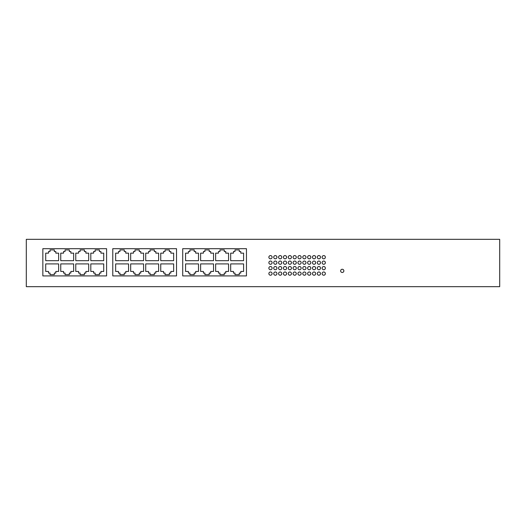 <?xml version="1.0" encoding="UTF-8"?>
<svg xmlns="http://www.w3.org/2000/svg" width="526" height="526" viewBox="0 0 526 526"><rect width="100%" height="100%" fill="white"/><g stroke="black" fill="none" stroke-linecap="round" stroke-linejoin="round"><path stroke-width="0.79" d="M268.871 257.201A1.611 1.611 0 0 0 270.489 258.818A1.611 1.611 0 0 0 272.1 257.201A1.611 1.611 0 0 0 270.489 255.59A1.611 1.611 0 0 0 268.871 257.201M278.556 273.599A1.611 1.611 0 0 0 280.174 275.216A1.611 1.611 0 0 0 281.785 273.599A1.611 1.611 0 0 0 280.174 271.988A1.611 1.611 0 0 0 278.556 273.599M307.605 273.599A1.611 1.611 0 0 0 309.222 275.216A1.611 1.611 0 0 0 310.833 273.599A1.611 1.611 0 0 0 309.222 271.988A1.611 1.611 0 0 0 307.605 273.599M278.556 268.135A1.611 1.611 0 0 0 280.174 269.746A1.611 1.611 0 0 0 281.785 268.135A1.611 1.611 0 0 0 280.174 266.518A1.611 1.611 0 0 0 278.556 268.135M312.451 257.201A1.611 1.611 0 0 0 314.061 258.818A1.611 1.611 0 0 0 315.679 257.201A1.611 1.611 0 0 0 314.061 255.59A1.611 1.611 0 0 0 312.451 257.201M317.29 268.135A1.611 1.611 0 0 0 318.907 269.746A1.611 1.611 0 0 0 320.518 268.135A1.611 1.611 0 0 0 318.907 266.518A1.611 1.611 0 0 0 317.29 268.135M273.717 262.671A1.611 1.611 0 0 0 275.328 264.282A1.611 1.611 0 0 0 276.946 262.671A1.611 1.611 0 0 0 275.328 261.054A1.611 1.611 0 0 0 273.717 262.671M283.402 262.671A1.611 1.611 0 0 0 285.013 264.282A1.611 1.611 0 0 0 286.624 262.671A1.611 1.611 0 0 0 285.013 261.054A1.611 1.611 0 0 0 283.402 262.671M288.241 262.671A1.611 1.611 0 0 0 289.852 264.282A1.611 1.611 0 0 0 291.47 262.671A1.611 1.611 0 0 0 289.852 261.054A1.611 1.611 0 0 0 288.241 262.671M278.556 262.671A1.611 1.611 0 0 0 280.174 264.282A1.611 1.611 0 0 0 281.785 262.671A1.611 1.611 0 0 0 280.174 261.054A1.611 1.611 0 0 0 278.556 262.671M297.926 262.671A1.611 1.611 0 0 0 299.537 264.282A1.611 1.611 0 0 0 301.155 262.671A1.611 1.611 0 0 0 299.537 261.054A1.611 1.611 0 0 0 297.926 262.671M268.871 273.599A1.611 1.611 0 0 0 270.489 275.216A1.611 1.611 0 0 0 272.1 273.599A1.611 1.611 0 0 0 270.489 271.988A1.611 1.611 0 0 0 268.871 273.599M268.871 268.135A1.611 1.611 0 0 0 270.489 269.746A1.611 1.611 0 0 0 272.1 268.135A1.611 1.611 0 0 0 270.489 266.518A1.611 1.611 0 0 0 268.871 268.135M293.081 262.671A1.611 1.611 0 0 0 294.698 264.282A1.611 1.611 0 0 0 296.309 262.671A1.611 1.611 0 0 0 294.698 261.054A1.611 1.611 0 0 0 293.081 262.671M268.871 262.671A1.611 1.611 0 0 0 270.489 264.282A1.611 1.611 0 0 0 272.1 262.671A1.611 1.611 0 0 0 270.489 261.054A1.611 1.611 0 0 0 268.871 262.671M273.717 273.599A1.611 1.611 0 0 0 275.328 275.216A1.611 1.611 0 0 0 276.946 273.599A1.611 1.611 0 0 0 275.328 271.988A1.611 1.611 0 0 0 273.717 273.599M307.605 257.201A1.611 1.611 0 0 0 309.222 258.818A1.611 1.611 0 0 0 310.833 257.201A1.611 1.611 0 0 0 309.222 255.59A1.611 1.611 0 0 0 307.605 257.201M273.717 257.201A1.611 1.611 0 0 0 275.328 258.818A1.611 1.611 0 0 0 276.946 257.201A1.611 1.611 0 0 0 275.328 255.59A1.611 1.611 0 0 0 273.717 257.201M293.081 273.599A1.611 1.611 0 0 0 294.698 275.216A1.611 1.611 0 0 0 296.309 273.599A1.611 1.611 0 0 0 294.698 271.988A1.611 1.611 0 0 0 293.081 273.599M340.638 270.864A1.611 1.611 0 0 0 342.248 272.481A1.611 1.611 0 0 0 343.866 270.864A1.611 1.611 0 0 0 342.248 269.253A1.611 1.611 0 0 0 340.638 270.864M297.926 268.135A1.611 1.611 0 0 0 299.537 269.746A1.611 1.611 0 0 0 301.155 268.135A1.611 1.611 0 0 0 299.537 266.518A1.611 1.611 0 0 0 297.926 268.135M312.451 273.599A1.611 1.611 0 0 0 314.061 275.216A1.611 1.611 0 0 0 315.679 273.599A1.611 1.611 0 0 0 314.061 271.988A1.611 1.611 0 0 0 312.451 273.599M322.129 268.135A1.611 1.611 0 0 0 323.746 269.746A1.611 1.611 0 0 0 325.357 268.135A1.611 1.611 0 0 0 323.746 266.518A1.611 1.611 0 0 0 322.129 268.135M288.241 268.135A1.611 1.611 0 0 0 289.852 269.746A1.611 1.611 0 0 0 291.47 268.135A1.611 1.611 0 0 0 289.852 266.518A1.611 1.611 0 0 0 288.241 268.135M293.081 257.201A1.611 1.611 0 0 0 294.698 258.818A1.611 1.611 0 0 0 296.309 257.201A1.611 1.611 0 0 0 294.698 255.59A1.611 1.611 0 0 0 293.081 257.201M302.766 257.201A1.611 1.611 0 0 0 304.376 258.818A1.611 1.611 0 0 0 305.994 257.201A1.611 1.611 0 0 0 304.376 255.59A1.611 1.611 0 0 0 302.766 257.201M307.605 268.135A1.611 1.611 0 0 0 309.222 269.746A1.611 1.611 0 0 0 310.833 268.135A1.611 1.611 0 0 0 309.222 266.518A1.611 1.611 0 0 0 307.605 268.135M288.241 273.599A1.611 1.611 0 0 0 289.852 275.216A1.611 1.611 0 0 0 291.47 273.599A1.611 1.611 0 0 0 289.852 271.988A1.611 1.611 0 0 0 288.241 273.599M312.451 262.671A1.611 1.611 0 0 0 314.061 264.282A1.611 1.611 0 0 0 315.679 262.671A1.611 1.611 0 0 0 314.061 261.054A1.611 1.611 0 0 0 312.451 262.671M283.402 257.201A1.611 1.611 0 0 0 285.013 258.818A1.611 1.611 0 0 0 286.624 257.201A1.611 1.611 0 0 0 285.013 255.59A1.611 1.611 0 0 0 283.402 257.201M297.926 257.201A1.611 1.611 0 0 0 299.537 258.818A1.611 1.611 0 0 0 301.155 257.201A1.611 1.611 0 0 0 299.537 255.59A1.611 1.611 0 0 0 297.926 257.201M302.766 262.671A1.611 1.611 0 0 0 304.376 264.282A1.611 1.611 0 0 0 305.994 262.671A1.611 1.611 0 0 0 304.376 261.054A1.611 1.611 0 0 0 302.766 262.671M283.402 268.135A1.611 1.611 0 0 0 285.013 269.746A1.611 1.611 0 0 0 286.624 268.135A1.611 1.611 0 0 0 285.013 266.518A1.611 1.611 0 0 0 283.402 268.135M273.717 268.135A1.611 1.611 0 0 0 275.328 269.746A1.611 1.611 0 0 0 276.946 268.135A1.611 1.611 0 0 0 275.328 266.518A1.611 1.611 0 0 0 273.717 268.135M322.129 257.201A1.611 1.611 0 0 0 323.746 258.818A1.611 1.611 0 0 0 325.357 257.201A1.611 1.611 0 0 0 323.746 255.59A1.611 1.611 0 0 0 322.129 257.201M317.29 257.201A1.611 1.611 0 0 0 318.907 258.818A1.611 1.611 0 0 0 320.518 257.201A1.611 1.611 0 0 0 318.907 255.59A1.611 1.611 0 0 0 317.29 257.201M302.766 268.135A1.611 1.611 0 0 0 304.376 269.746A1.611 1.611 0 0 0 305.994 268.135A1.611 1.611 0 0 0 304.376 266.518A1.611 1.611 0 0 0 302.766 268.135M283.402 273.599A1.611 1.611 0 0 0 285.013 275.216A1.611 1.611 0 0 0 286.624 273.599A1.611 1.611 0 0 0 285.013 271.988A1.611 1.611 0 0 0 283.402 273.599M317.29 262.671A1.611 1.611 0 0 0 318.907 264.282A1.611 1.611 0 0 0 320.518 262.671A1.611 1.611 0 0 0 318.907 261.054A1.611 1.611 0 0 0 317.29 262.671M288.241 257.201A1.611 1.611 0 0 0 289.852 258.818A1.611 1.611 0 0 0 291.47 257.201A1.611 1.611 0 0 0 289.852 255.59A1.611 1.611 0 0 0 288.241 257.201M302.766 273.599A1.611 1.611 0 0 0 304.376 275.216A1.611 1.611 0 0 0 305.994 273.599A1.611 1.611 0 0 0 304.376 271.988A1.611 1.611 0 0 0 302.766 273.599M317.29 273.599A1.611 1.611 0 0 0 318.907 275.216A1.611 1.611 0 0 0 320.518 273.599A1.611 1.611 0 0 0 318.907 271.988A1.611 1.611 0 0 0 317.29 273.599M307.605 262.671A1.611 1.611 0 0 0 309.222 264.282A1.611 1.611 0 0 0 310.833 262.671A1.611 1.611 0 0 0 309.222 261.054A1.611 1.611 0 0 0 307.605 262.671M322.129 262.671A1.611 1.611 0 0 0 323.746 264.282A1.611 1.611 0 0 0 325.357 262.671A1.611 1.611 0 0 0 323.746 261.054A1.611 1.611 0 0 0 322.129 262.671M278.556 257.201A1.611 1.611 0 0 0 280.174 258.818A1.611 1.611 0 0 0 281.785 257.201A1.611 1.611 0 0 0 280.174 255.59A1.611 1.611 0 0 0 278.556 257.201M297.926 273.599A1.611 1.611 0 0 0 299.537 275.216A1.611 1.611 0 0 0 301.155 273.599A1.611 1.611 0 0 0 299.537 271.988A1.611 1.611 0 0 0 297.926 273.599M312.451 268.135A1.611 1.611 0 0 0 314.061 269.746A1.611 1.611 0 0 0 315.679 268.135A1.611 1.611 0 0 0 314.061 266.518A1.611 1.611 0 0 0 312.451 268.135M322.129 273.599A1.611 1.611 0 0 0 323.746 275.216A1.611 1.611 0 0 0 325.357 273.599A1.611 1.611 0 0 0 323.746 271.988A1.611 1.611 0 0 0 322.129 273.599M293.081 268.135A1.611 1.611 0 0 0 294.698 269.746A1.611 1.611 0 0 0 296.309 268.135A1.611 1.611 0 0 0 294.698 266.518A1.611 1.611 0 0 0 293.081 268.135M26.3 239.33L499.7 239.33L499.7 286.67L26.3 286.67L26.3 239.33M145.715 260.686L145.715 253.157L148.51 253.157L148.51 251.54L150.015 251.54L150.015 249.929L154.322 249.929L154.322 251.54L155.827 251.54L155.827 253.157L158.622 253.157L158.622 260.686L145.715 260.686M112.781 248.693L112.781 275.913L176.526 275.913L176.526 248.693L112.781 248.693M128.561 253.157L128.561 260.686L115.654 260.686L115.654 253.157L118.449 253.157L118.449 251.54L119.954 251.54L119.954 249.929L124.261 249.929L124.261 251.54L125.767 251.54L125.767 253.157L128.561 253.157M173.652 253.157L173.652 260.686L160.746 260.686L160.746 253.157L163.54 253.157L163.54 251.54L165.046 251.54L165.046 249.929L169.352 249.929L169.352 251.54L170.858 251.54L170.858 253.157L173.652 253.157M128.561 263.914L128.561 271.449L125.767 271.449L125.767 273.06L124.261 273.06L124.261 274.671L119.954 274.671L119.954 273.06L118.449 273.06L118.449 271.449L115.654 271.449L115.654 263.914L128.561 263.914M160.746 263.914L173.652 263.914L173.652 271.449L170.858 271.449L170.858 273.06L169.352 273.06L169.352 274.671L165.046 274.671L165.046 273.06L163.54 273.06L163.54 271.449L160.746 271.449L160.746 263.914M130.685 263.914L143.591 263.914L143.591 271.449L140.797 271.449L140.797 273.06L139.291 273.06L139.291 274.671L134.985 274.671L134.985 273.06L133.479 273.06L133.479 271.449L130.685 271.449L130.685 263.914M158.622 263.914L158.622 271.449L155.827 271.449L155.827 273.06L154.322 273.06L154.322 274.671L150.015 274.671L150.015 273.06L148.51 273.06L148.51 271.449L145.715 271.449L145.715 263.914L158.622 263.914M140.797 253.157L143.591 253.157L143.591 260.686L130.685 260.686L130.685 253.157L133.479 253.157L133.479 251.54L134.985 251.54L134.985 249.929L139.291 249.929L139.291 251.54L140.797 251.54L140.797 253.157M42.843 275.913L106.594 275.913L106.594 248.693L42.843 248.693L42.843 275.913M75.777 253.157L78.578 253.157L78.578 251.54L80.084 251.54L80.084 249.929L84.384 249.929L84.384 251.54L85.889 251.54L85.889 253.157L88.69 253.157L88.69 260.686L75.777 260.686L75.777 253.157M58.629 253.157L58.629 260.686L45.716 260.686L45.716 253.157L48.517 253.157L48.517 251.54L50.023 251.54L50.023 249.929L54.323 249.929L54.323 251.54L55.828 251.54L55.828 253.157L58.629 253.157M103.721 253.157L103.721 260.686L90.807 260.686L90.807 253.157L93.608 253.157L93.608 251.54L95.114 251.54L95.114 249.929L99.414 249.929L99.414 251.54L100.92 251.54L100.92 253.157L103.721 253.157M58.629 263.914L58.629 271.449L55.828 271.449L55.828 273.06L54.323 273.06L54.323 274.671L50.023 274.671L50.023 273.06L48.517 273.06L48.517 271.449L45.716 271.449L45.716 263.914L58.629 263.914M90.807 263.914L103.721 263.914L103.721 271.449L100.92 271.449L100.92 273.06L99.414 273.06L99.414 274.671L95.114 274.671L95.114 273.06L93.608 273.06L93.608 271.449L90.807 271.449L90.807 263.914M60.746 263.914L73.66 263.914L73.66 271.449L70.859 271.449L70.859 273.06L69.353 273.06L69.353 274.671L65.053 274.671L65.053 273.06L63.547 273.06L63.547 271.449L60.746 271.449L60.746 263.914M88.69 263.914L88.69 271.449L85.889 271.449L85.889 273.06L84.384 273.06L84.384 274.671L80.084 274.671L80.084 273.06L78.578 273.06L78.578 271.449L75.777 271.449L75.777 263.914L88.69 263.914M70.859 253.157L73.66 253.157L73.66 260.686L60.746 260.686L60.746 253.157L63.547 253.157L63.547 251.54L65.053 251.54L65.053 249.929L69.353 249.929L69.353 251.54L70.859 251.54L70.859 253.157M228.56 260.686L215.647 260.686L215.647 253.157L218.441 253.157L218.441 251.54L219.947 251.54L219.947 249.929L224.254 249.929L224.254 251.54L225.759 251.54L225.759 253.157L228.56 253.157L228.56 260.686M182.713 248.693L182.713 275.913L246.457 275.913L246.457 248.693L182.713 248.693M243.591 253.157L243.591 260.686L230.677 260.686L230.677 253.157L233.472 253.157L233.472 251.54L234.977 251.54L234.977 249.929L239.284 249.929L239.284 251.54L240.79 251.54L240.79 253.157L243.591 253.157M243.591 263.914L243.591 271.449L240.79 271.449L240.79 273.06L239.284 273.06L239.284 274.671L234.977 274.671L234.977 273.06L233.472 273.06L233.472 271.449L230.677 271.449L230.677 263.914L243.591 263.914M213.53 263.914L213.53 271.449L210.729 271.449L210.729 273.06L209.223 273.06L209.223 274.671L204.916 274.671L204.916 273.06L203.411 273.06L203.411 271.449L200.616 271.449L200.616 263.914L213.53 263.914M215.647 263.914L228.56 263.914L228.56 271.449L225.759 271.449L225.759 273.06L224.254 273.06L224.254 274.671L219.947 274.671L219.947 273.06L218.441 273.06L218.441 271.449L215.647 271.449L215.647 263.914M210.729 253.157L213.53 253.157L213.53 260.686L200.616 260.686L200.616 253.157L203.411 253.157L203.411 251.54L204.916 251.54L204.916 249.929L209.223 249.929L209.223 251.54L210.729 251.54L210.729 253.157M185.586 263.914L198.499 263.914L198.499 271.449L195.698 271.449L195.698 273.06L194.193 273.06L194.193 274.671L189.886 274.671L189.886 273.06L188.38 273.06L188.38 271.449L185.586 271.449L185.586 263.914M198.499 253.157L198.499 260.686L185.586 260.686L185.586 253.157L188.38 253.157L188.38 251.54L189.886 251.54L189.886 249.929L194.193 249.929L194.193 251.54L195.698 251.54L195.698 253.157L198.499 253.157"/></g></svg>
